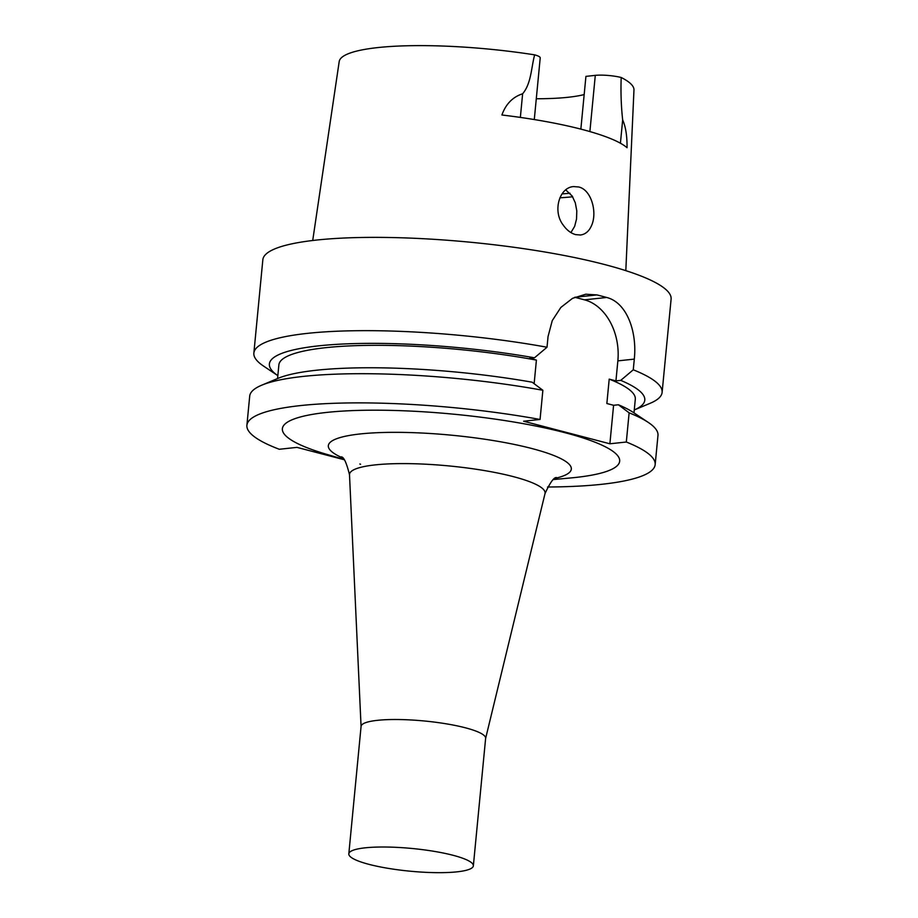 <?xml version="1.0" encoding="UTF-8"?>
<svg xmlns="http://www.w3.org/2000/svg" width="918" height="918" viewBox="0 0 918 918"><rect width="100%" height="100%" fill="white"/><g stroke="black" fill="none" stroke-linecap="round" stroke-linejoin="round"><path stroke-width="1.38" d="M565.763 189.911L572.166 196.004L575.311 202.844L576.791 210.865L576.538 219.012L574.668 226.321L570.927 232.575M591.513 225.644C597.595 212.471 591.364 189.567 578.604 186.962L573.624 186.595C559.395 187.249 552.303 211.094 563.216 225.082C566.773 230.131 570.916 233.31 575.643 234.618L580.44 235.008C585.386 234.342 589.081 231.221 591.513 225.644M584.169 94.577A110.94 20.219 5.5 0 1 536.284 98.754M625.812 270.649L633.971 89.93A148.073 26.989 -174.5 0 0 621.199 77.491A18.773 3.42 -174.5 0 0 595.289 75.368L585.925 76.378L580.853 129.117M534.287 119.558L540.22 57.88A18.773 3.42 5.5 0 0 534.643 54.85A148.073 26.989 -174.5 0 0 339.201 61.552L312.717 240.505M621.199 77.491C620.66 92.087 621.153 106.236 622.668 119.948C625.663 126.535 627.132 135.795 627.063 147.729A151.367 27.586 -174.5 0 0 582.173 129.461A151.367 27.586 -174.5 0 0 501.905 114.991C505.807 104.067 512.726 96.987 522.629 93.774C531.258 83.618 531.201 67.783 534.643 54.85M277.557 378.549L278.877 364.894A179.044 32.623 5.5 0 1 536.41 360.086L529.686 358.318L534.483 357.802A188.569 34.368 5.5 0 0 332.764 344.617A188.569 34.368 5.5 0 0 277.833 375.634L263.512 366.053A205.07 37.374 5.5 0 1 253.861 353.074A205.07 37.374 5.5 0 1 547.013 347.233L548.046 336.55L552.257 320.623L560.829 307.45L572.522 298.35L585.799 294.208L596.93 294.919L574.783 297.294A52.131 38.395 83.9 0 0 574.714 297.283M253.861 353.074L262.835 259.794A205.07 37.374 -174.5 0 1 386.398 237.452A205.07 37.374 -174.5 0 1 604.916 264.613A205.07 37.374 -174.5 0 1 671.104 299.107L662.119 392.388A205.07 37.374 5.5 0 0 633.271 369.793L634.304 359.11C637.23 331.605 626.833 302.504 606.672 297.466A205.07 37.374 -174.5 0 0 601.875 296.181A205.07 37.374 -174.5 0 0 596.93 294.919M662.119 392.388A205.07 37.374 5.5 0 1 650.162 403.289L634.269 409.956A188.569 34.368 5.5 0 0 620.74 380.373L615.932 380.89L609.208 379.123A179.044 32.623 5.5 0 1 635.302 399.215L633.994 412.87M536.41 360.086L534.138 383.701M547.53 487.01A205.07 37.374 -174.5 0 0 655.165 464.611A205.07 37.374 -174.5 0 0 626.317 442.017L609.885 443.784L613.591 405.286L606.855 403.518L609.208 379.123M613.591 405.286L618.399 404.769A188.569 34.368 5.5 0 1 633.569 412.584L648.315 422.441A205.07 37.374 5.5 0 1 657.976 435.43L655.165 464.611M246.896 425.298L249.707 396.117A205.07 37.374 5.5 0 1 261.664 385.216L278.028 378.354A188.569 34.368 5.5 0 1 532.142 382.198L542.871 390.276L540.059 419.457A205.07 37.374 -174.5 0 0 246.896 425.298A205.07 37.374 -174.5 0 0 279.29 449.269L296.962 447.376L344.043 459.689M261.664 385.216A205.07 37.374 5.5 0 1 542.871 390.276M534.483 357.802L547.013 347.233M553.611 479.529L570.824 477.934A169.428 30.879 -174.5 0 0 575.379 477.486A169.428 30.879 -174.5 0 0 564.995 432.699A169.428 30.879 -174.5 0 0 326.682 412.423A169.428 30.879 -174.5 0 0 327.152 454.479L343.745 459.321M609.885 443.784L523.627 421.224L540.059 419.457M618.399 404.769L629.128 412.836A205.07 37.374 5.5 0 1 648.315 422.441M633.271 369.793L620.74 380.373M626.317 442.017L629.128 412.836M615.932 380.89L617.86 360.877A52.131 38.395 83.9 0 0 584.514 299.842L574.783 297.294M473.355 865.835L485.633 738.336A62.562 11.395 -174.5 0 0 446.446 723.854A62.562 11.395 -174.5 0 0 377.447 720.332A62.562 11.395 -174.5 0 0 361.084 726.345L348.817 853.843A62.562 11.395 -174.5 0 0 409.99 871.182A62.562 11.395 -174.5 0 0 473.355 865.835A62.562 11.395 -174.5 0 0 434.168 851.353A62.562 11.395 -174.5 0 0 365.169 847.83A62.562 11.395 -174.5 0 0 348.817 853.843M589.884 131.572L595.289 75.368M634.304 359.11L617.86 360.877M606.672 297.466L584.514 299.842M520.357 117.424L522.629 93.774M620.419 143.219L622.668 119.948M562.034 193.893A128.623 23.443 -174.5 0 0 570.009 193.228M559.854 197.806A130.585 23.799 -174.5 0 0 572.66 196.773M360.59 464.233A122.06 22.25 5.5 0 1 359.833 464.015M342.322 457.795A122.06 22.25 5.5 0 1 451.966 435.235A122.06 22.25 5.5 0 1 555.287 478.301M485.611 738.485L545.005 493.62A98.237 17.901 -174.5 0 0 449.017 465.931A98.237 17.901 -174.5 0 0 349.506 474.801L361.072 726.494M341.209 456.843C343.802 456.82 346.568 462.81 349.506 474.801M545.005 493.62C550.192 482.375 554.047 477.027 556.572 477.578"/></g></svg>

